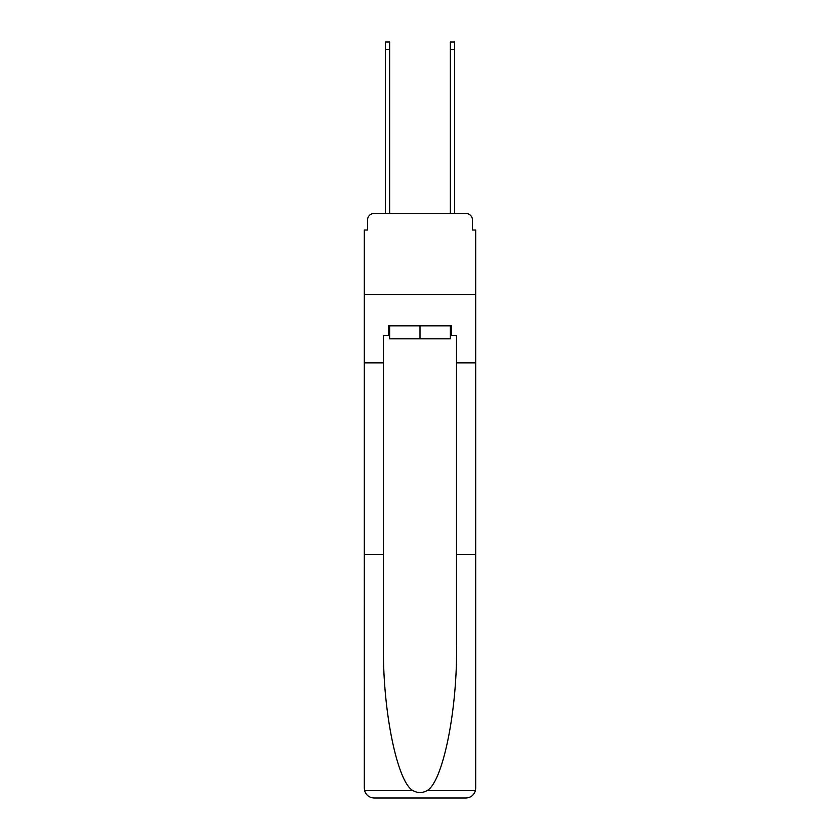 <?xml version="1.0" encoding="UTF-8"?>
<svg xmlns="http://www.w3.org/2000/svg" width="840" height="840" viewBox="0 0 840 840"><rect width="100%" height="100%" fill="white"/><g stroke="black" fill="none" stroke-linecap="round" stroke-linejoin="round"><path stroke-width="1.26" d="M367.553 219.954L367.553 230.024L367.553 219.954A6.5 6.5 0 0 1 374.052 213.465L385.413 213.465L385.413 42L389.634 42L389.634 213.465L394.674 213.465M450.366 335.57L451.343 335.57L451.343 325.826L388.657 325.826L388.657 335.57L383.471 335.57L383.471 645.288C382.463 709.811 397.12 782.103 412.923 790.587C417.638 793.212 422.352 793.212 427.077 790.587C442.88 782.103 457.538 709.811 456.53 645.288L456.53 554.442L475.692 554.442L475.692 788.256L475.692 230.024L472.447 230.024L472.447 219.954A6.5 6.5 0 0 0 465.948 213.465L374.052 213.465M383.471 362.849L364.308 362.849L364.308 294.651L475.692 294.651L364.308 294.651L364.308 230.024L367.553 230.024M445.326 213.465L450.366 213.465L450.366 42L454.587 42L454.587 213.465L465.948 213.465M472.447 230.024L472.447 219.954M383.471 554.442L364.308 554.442L364.592 790.587C366.072 795.197 369.222 797.675 374.052 798L465.948 798C470.778 797.675 473.928 795.197 475.409 790.587L475.692 788.256M441.273 798L465.948 798L441.273 798M364.308 788.256L364.308 362.849M451.343 335.57L456.53 335.57L456.53 362.849L475.692 362.849M456.53 554.442L456.53 362.849M388.657 335.57L389.634 335.57M389.634 325.826L389.634 338.814L450.366 338.814L450.366 325.826M420 325.826L420 338.814M364.592 790.587L412.923 790.587M427.077 790.587L475.409 790.587M385.413 49.465L389.634 49.465M454.587 49.465L450.366 49.465"/></g></svg>
